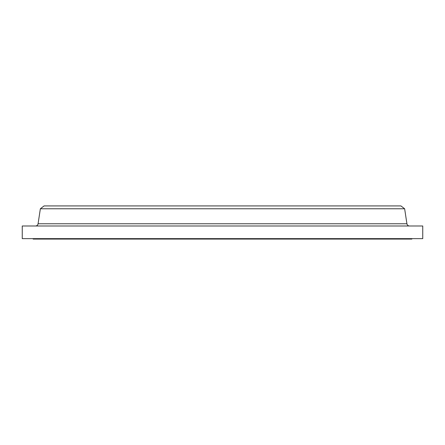<?xml version="1.0" encoding="UTF-8"?>
<svg xmlns="http://www.w3.org/2000/svg" width="445" height="445" viewBox="0 0 445 445"><rect width="100%" height="100%" fill="white"/><g stroke="black" fill="none" stroke-linecap="round" stroke-linejoin="round"><path stroke-width="0.67" d="M44.5 223.768L38.075 223.768A2.62 2.62 0 0 1 35.489 225.988A2.62 2.62 0 0 0 38.075 223.768L406.925 223.768L404.639 208.766L400.934 205.924L44.066 205.924L40.361 208.766L404.639 208.766L40.361 208.766L38.075 223.768L40.361 208.766L44.066 205.924L400.934 205.924L404.639 208.766L406.925 223.768L400.5 223.768M411.842 239.076L411.842 238.642L411.842 239.076L33.158 239.076L411.842 239.076M33.158 238.642L33.158 239.076L33.158 238.642M422.75 238.642L422.75 225.988L22.25 225.988L22.25 238.642L422.75 238.642L422.75 225.988L22.25 225.988L22.25 238.642L422.75 238.642M38.075 223.768L406.925 223.768A2.62 2.62 0 0 0 409.511 225.988"/></g></svg>
